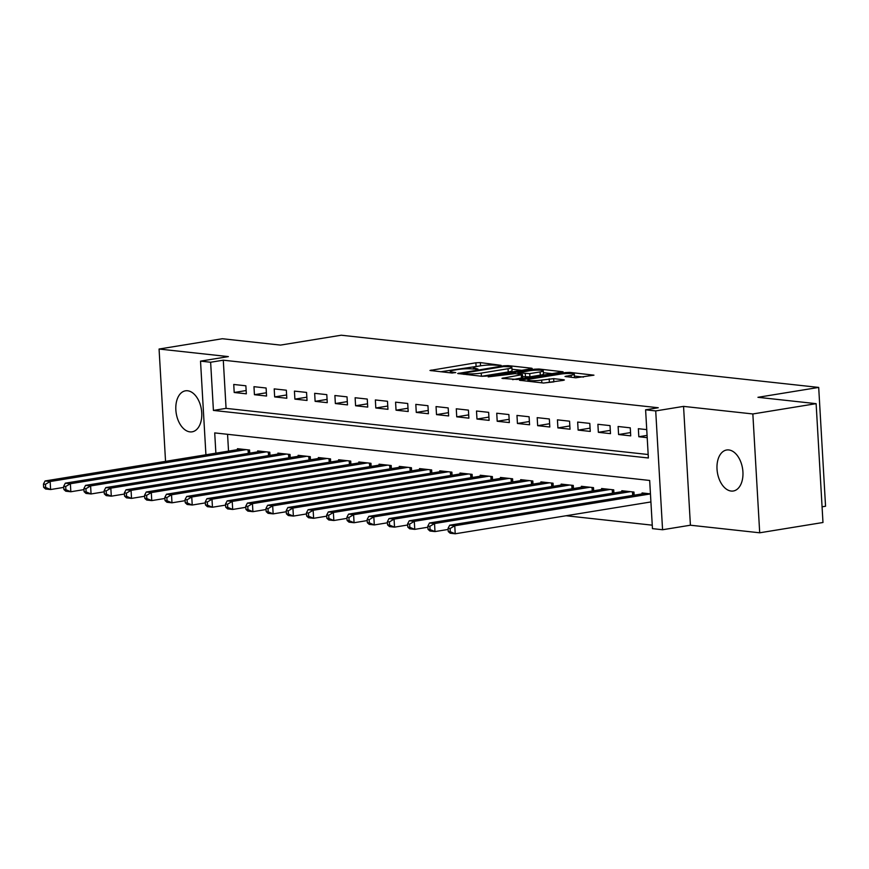 <?xml version="1.0" encoding="UTF-8"?>
<svg xmlns="http://www.w3.org/2000/svg" width="869" height="869" viewBox="0 0 869 869"><rect width="100%" height="100%" fill="white"/><g stroke="black" fill="none" stroke-linecap="round" stroke-linejoin="round"><path stroke-width="1.3" d="M501.109 365.349L480.361 362.601L475.886 362.786L429.97 370.466L451.771 372.997L455.736 372.584L452.521 372.128A10.189 1.347 -3.3 0 1 450.294 371.421A10.189 1.347 -3.3 0 1 454.118 370.14L457.844 369.531A10.189 1.347 -3.3 0 1 472.139 368.934L478.004 369.108L475.625 368.369A10.189 1.347 -3.3 0 1 473.399 367.663A10.189 1.347 -3.3 0 1 477.222 366.381L480.948 365.773A10.189 1.347 -3.3 0 1 495.243 365.176L501.109 365.349M728.787 449.946A20.769 12.731 -99.2 0 0 726.636 450.001A20.769 12.731 -99.2 0 0 717.164 470.813A20.769 12.731 -99.2 0 0 731.155 491.05A20.769 12.731 -99.2 0 0 733.306 491.007A20.769 12.731 -99.2 0 0 742.778 470.183A20.769 12.731 -99.2 0 0 728.787 449.946M187.606 390.768A20.769 12.731 -99.2 0 0 185.455 390.822A20.769 12.731 -99.2 0 0 175.994 411.634A20.769 12.731 -99.2 0 0 189.974 431.882A20.769 12.731 -99.2 0 0 192.125 431.828A20.769 12.731 -99.2 0 0 201.597 411.004A20.769 12.731 -99.2 0 0 187.606 390.768M575.734 377.798L593.951 375.169L569.814 372.388L565.35 372.573L519.434 380.253L543.559 383.033L563.188 380.383L564.383 379.981L563.688 379.753L553.662 378.656L541.669 380.068A8.516 1.13 -3.3 0 1 532.708 380.72A8.516 1.13 -3.3 0 1 527.852 379.981A8.516 1.13 -3.3 0 1 531.046 378.906L560.483 374.115A8.516 1.13 -3.3 0 1 569.456 373.474A8.516 1.13 -3.3 0 1 574.311 374.213A8.516 1.13 -3.3 0 1 571.118 375.278L565.013 376.483L575.734 377.798M816.121 403.661L822.976 522.497L759.702 532.795L752.847 413.959L816.121 403.661L757.953 397.307L818.696 387.422L341.245 335.217L280.502 345.102L222.345 338.736L159.07 349.034L228.362 356.605L200.522 361.135L210.635 362.243L223.29 360.19L658.257 407.746L645.602 409.81L655.715 410.918L662.569 529.742L652.456 528.634L649.675 480.459L214.708 432.903L215.881 453.173M752.847 413.959L683.555 406.388L655.715 410.918M530.992 368.814L532.186 368.413L531.491 368.195L508.061 365.632L503.585 365.816L457.681 373.496L481.806 376.277L486.271 376.092L530.992 368.814M538.943 369.01L563.069 371.791L517.153 379.471L501.956 378.341L522.486 374.582L515.132 373.637L488.172 376.874L534.468 369.195L538.943 369.01L539.008 370.129M159.07 349.034L165.544 461.363M245.873 385.793L233.739 384.467L234.195 392.495L246.34 393.82L245.873 385.793M266.11 388.008L253.965 386.683L254.432 394.711L266.566 396.036L266.11 388.008M286.336 390.214L274.202 388.888L274.658 396.916L286.803 398.252L286.336 390.214M306.561 392.43L294.428 391.104L294.895 399.132L307.029 400.457L306.561 392.43M326.798 394.645L314.654 393.32L315.121 401.348L327.265 402.673L326.798 394.645M347.024 396.851L334.891 395.525L335.358 403.553L347.491 404.889L347.024 396.851M367.261 399.067L355.117 397.741L355.584 405.769L367.717 407.094L367.261 399.067M387.487 401.282L375.354 399.946L375.81 407.985L387.954 409.31L387.487 401.282M407.724 403.488L395.58 402.162L396.047 410.19L408.18 411.515L407.724 403.488M427.95 405.704L415.816 404.378L416.273 412.406L428.417 413.731L427.95 405.704M448.187 407.919L436.042 406.583L436.51 414.622L448.643 415.947L448.187 407.919M468.413 410.125L456.279 408.799L456.736 416.827L468.88 418.152L468.413 410.125M488.65 412.341L476.505 411.015L476.972 419.043L489.106 420.368L488.65 412.341M508.876 414.556L496.742 413.22L497.198 421.259L509.343 422.584L508.876 414.556M529.102 416.762L516.968 415.436L517.435 423.464L529.569 424.789L529.102 416.762M549.338 418.977L537.194 417.652L537.661 425.68L549.805 427.005L549.338 418.977M569.564 421.193L557.431 419.857L557.898 427.896L570.031 429.221L569.564 421.193M589.801 423.399L577.657 422.073L578.124 430.101L590.257 431.426L589.801 423.399M610.027 425.614L597.894 424.289L598.35 432.317L610.494 433.642L610.027 425.614M630.264 427.83L618.12 426.494L618.587 434.533L630.72 435.858L630.264 427.83M223.29 360.19L226.07 408.365L648.176 454.52M646.742 429.623L638.357 428.71L638.813 436.738L647.209 437.661M566.077 515.751L652.25 525.169M227.559 434.304L228.536 451.109M237.498 449.653L237.443 448.697L249.577 450.023L249.761 453.162M257.724 451.869L257.669 450.913L269.803 452.238L269.987 455.378M277.961 454.074L277.895 453.118L290.04 454.454L290.224 457.583M298.186 456.29L298.132 455.334L310.266 456.659L310.45 459.799M318.412 458.506L318.358 457.55L330.502 458.875L330.687 462.015M338.649 460.711L338.595 459.755L350.728 461.091L350.913 464.22M358.875 462.927L358.821 461.971L370.965 463.296L371.139 466.436M379.112 465.143L379.058 464.187L391.191 465.512L391.376 468.652M399.338 467.348L399.284 466.392L411.428 467.728L411.602 470.857M419.575 469.564L419.521 468.608L431.654 469.933L431.839 473.073M439.801 471.769L439.747 470.824L451.891 472.149L452.065 475.278M460.038 473.985L459.983 473.029L472.117 474.355L472.301 477.494M480.264 476.201L480.209 475.245L492.354 476.57L492.527 479.71M500.501 478.406L500.446 477.461L512.58 478.786L512.764 481.915M520.727 480.622L520.672 479.666L532.806 480.991L532.99 484.131M540.952 482.838L540.898 481.882L553.042 483.207L553.227 486.347M561.189 485.043L561.135 484.098L573.268 485.423L573.453 488.552M581.415 487.259L581.361 486.303L593.505 487.628L593.679 490.768M601.652 489.475L601.598 488.519L613.731 489.844L613.916 492.984M621.878 491.68L621.824 490.735L633.968 492.06L634.142 495.189M642.115 493.896L642.061 492.94L650.446 493.864M822.063 506.823L825.55 506.247L818.696 387.422M683.555 406.388L690.41 525.213L759.702 532.795M690.41 525.213L662.569 529.742M210.635 362.243L213.416 410.418L648.372 457.985L645.602 409.81M205.92 454.791L200.522 361.135M226.07 408.365L213.416 410.418M234.195 392.495L246.144 390.55M254.432 394.711L266.381 392.766M274.658 396.916L286.607 394.971M294.895 399.132L306.844 397.187M315.121 401.348L327.07 399.403M335.358 403.553L347.307 401.608M355.584 405.769L367.533 403.824M375.81 407.985L387.77 406.04M396.047 410.19L407.995 408.245M416.273 412.406L428.221 410.461M436.51 414.622L448.458 412.677M456.736 416.827L468.684 414.882M476.972 419.043L488.921 417.098M497.198 421.259L509.147 419.314M517.435 423.464L529.384 421.519M537.661 425.68L549.61 423.735M557.898 427.896L569.847 425.951M578.124 430.101L590.073 428.156M598.35 432.317L610.31 430.372M618.587 434.533L630.536 432.588M638.813 436.738L647.079 435.391M480.644 365.827L440.605 371.769M521.748 370.324L511.971 369.249M481.708 376.266L508.235 371.954L508.05 368.738A10.189 1.347 -3.3 0 0 511.874 367.457A10.189 1.347 -3.3 0 0 509.647 366.751L503.64 366.566L503.585 365.816M463.611 374.289L463.546 373.236L464.383 372.953L503.64 366.566M463.546 373.236L466.914 373.703A10.189 1.347 -3.3 0 0 481.22 373.105L508.05 368.738M508.235 371.954A10.189 1.347 -3.3 0 0 512.058 370.672L511.874 367.457M543.407 372.692L552.63 373.692M512.591 379.644L522.671 377.798L522.486 374.582M540.105 371.921A8.516 1.13 -3.3 0 0 543.31 370.857A8.516 1.13 -3.3 0 0 538.454 370.118A8.516 1.13 -3.3 0 0 529.482 370.759L517.924 372.855L529.742 373.616L540.105 371.921L540.29 375.136A8.516 1.13 -3.3 0 0 543.494 374.061L543.31 370.857M540.29 375.136L529.927 376.82L522.606 376.701M574.344 377.646A8.516 1.13 -3.3 0 0 574.496 377.418L574.311 374.213M553.944 381.882L543.462 383.023M583.501 377.07L574.42 376.081M240.974 449.088L45.079 480.959L50.141 481.513L50.608 489.54L63.741 487.4M45.655 487.498L50.608 489.54L45.546 488.986L43.635 487.281L45.655 487.498L45.47 484.294L43.45 484.066L43.635 487.281M45.47 484.294L50.141 481.513L246.036 449.642M43.45 484.066L45.079 480.959M261.211 451.293L65.316 483.175L70.378 483.729L70.834 491.756L83.978 489.616M65.892 489.714L70.834 491.756L65.783 491.202L63.871 489.497L65.892 489.714L65.707 486.499L63.676 486.282L63.871 489.497M65.707 486.499L70.378 483.729L266.272 451.847M63.676 486.282L65.316 483.175M281.437 453.509L85.542 485.38L90.604 485.934L91.071 493.961L104.204 491.832M86.118 491.93L91.071 493.961L86.009 493.418L84.097 491.702L86.118 491.93L85.933 488.715L83.913 488.497L84.097 491.702M85.933 488.715L90.604 485.934L286.498 454.063M83.913 488.497L85.542 485.38M301.673 455.725L105.779 487.596L110.83 488.15L111.297 496.177L124.441 494.037M106.355 494.135L111.297 496.177L106.235 495.623L104.323 493.918L106.355 494.135L106.17 490.931L104.139 490.703L104.323 493.918M106.17 490.931L110.83 488.15L306.724 456.279M104.139 490.703L105.779 487.596M321.899 457.93L126.005 489.812L131.067 490.366L131.523 498.393L144.667 496.253M126.581 496.351L131.523 498.393L126.472 497.839L124.56 496.134L126.581 496.351L126.396 493.136L124.376 492.919L124.56 496.134M126.396 493.136L131.067 490.366L326.961 458.484M124.376 492.919L126.005 489.812M342.136 460.146L146.242 492.017L151.293 492.571L151.76 500.598L164.904 498.469M146.818 498.567L151.76 500.598L146.698 500.044L144.786 498.339L146.818 498.567L146.633 495.352L144.602 495.134L144.786 498.339M146.633 495.352L151.293 492.571L347.187 460.7M144.602 495.134L146.242 492.017M362.362 462.362L166.468 494.233L171.53 494.787L171.986 502.814L185.13 500.674M167.044 500.772L171.986 502.814L166.935 502.26L165.023 500.555L167.044 500.772L166.859 497.568L164.838 497.34L165.023 500.555M166.859 497.568L171.53 494.787L367.424 462.916M164.838 497.34L166.468 494.233M382.599 464.567L186.705 496.449L191.756 497.003L192.223 505.03L205.366 502.89M187.28 502.988L192.223 505.03L187.161 504.476L185.249 502.771L187.28 502.988L187.085 499.773L185.064 499.556L185.249 502.771M187.085 499.773L191.756 497.003L387.65 465.121M185.064 499.556L186.705 496.449M402.825 466.783L206.931 498.654L211.993 499.208L212.449 507.235L225.592 505.106M207.506 505.204L212.449 507.235L207.398 506.681L205.486 504.976L207.506 505.204L207.322 501.989L205.301 501.771L205.486 504.976M207.322 501.989L211.993 499.208L407.887 467.337M205.301 501.771L206.931 498.654M423.062 468.999L227.167 500.87L232.219 501.424L232.686 509.451L245.829 507.311M227.732 507.409L232.686 509.451L227.624 508.897L225.712 507.192L227.732 507.409L227.548 504.205L225.527 503.977L225.712 507.192M227.548 504.205L232.219 501.424L428.113 469.553M225.527 503.977L227.167 500.87M443.288 471.204L247.393 503.086L252.455 503.64L252.912 511.667L266.055 509.527M247.969 509.625L252.912 511.667L247.861 511.113L245.949 509.408L247.969 509.625L247.784 506.41L245.764 506.192L245.949 509.408M247.784 506.41L252.455 503.64L448.35 471.758M245.764 506.192L247.393 503.086M463.525 473.42L267.619 505.291L272.681 505.845L273.148 513.872L286.281 511.743M268.195 511.841L273.148 513.872L268.087 513.318L266.175 511.613L268.195 511.841L268.01 508.626L265.99 508.408L266.175 511.613M268.01 508.626L272.681 505.845L468.576 473.974M265.99 508.408L267.619 505.291M483.751 475.636L287.856 507.507L292.918 508.061L293.374 516.088L306.518 513.948M288.432 514.046L293.374 516.088L288.323 515.534L286.412 513.829L288.432 514.046L288.247 510.842L286.227 510.614L286.412 513.829M288.247 510.842L292.918 508.061L488.812 476.19M286.227 510.614L287.856 507.507M503.977 477.841L308.082 509.723L313.144 510.277L313.611 518.304L326.744 516.164M308.658 516.262L313.611 518.304L308.549 517.75L306.638 516.045L308.658 516.262L308.473 513.047L306.453 512.829L306.638 516.045M308.473 513.047L313.144 510.277L509.038 478.395M306.453 512.829L308.082 509.723M524.213 480.057L328.319 511.928L333.37 512.482L333.837 520.509L346.981 518.369M328.895 518.478L333.837 520.509L328.775 519.955L326.863 518.25L328.895 518.478L328.71 515.263L326.679 515.045L326.863 518.25M328.71 515.263L333.37 512.482L529.275 480.611M326.679 515.045L328.319 511.928M544.439 482.273L348.545 514.144L353.607 514.698L354.074 522.725L367.207 520.585M349.121 520.683L354.074 522.725L349.012 522.171L347.1 520.466L349.121 520.683L348.936 517.479L346.916 517.251L347.1 520.466M348.936 517.479L353.607 514.698L549.501 482.816M346.916 517.251L348.545 514.144M564.676 484.478L368.782 516.36L373.833 516.903L374.3 524.941L387.444 522.801M369.358 522.899L374.3 524.941L369.238 524.387L367.326 522.682L369.358 522.899L369.173 519.684L367.142 519.466L367.326 522.682M369.173 519.684L373.833 516.903L569.727 485.032M367.142 519.466L368.782 516.36M584.902 486.694L389.008 518.565L394.07 519.119L394.526 527.146L407.67 525.006M389.584 525.115L394.526 527.146L389.475 526.592L387.563 524.887L389.584 525.115L389.399 521.9L387.378 521.682L387.563 524.887M389.399 521.9L394.07 519.119L589.964 487.248M387.378 521.682L389.008 518.565M605.139 488.91L409.245 520.781L414.296 521.335L414.763 529.362L427.906 527.222M409.82 527.32L414.763 529.362L409.701 528.808L407.789 527.103L409.82 527.32L409.636 524.116L407.604 523.888L407.789 527.103M409.636 524.116L414.296 521.335L610.19 489.453M407.604 523.888L409.245 520.781M625.365 491.115L429.471 522.997L434.533 523.54L434.989 531.578L448.132 529.438M430.046 529.536L434.989 531.578L429.938 531.024L428.026 529.319L430.046 529.536L429.862 526.321L427.841 526.103L428.026 529.319M429.862 526.321L434.533 523.54L630.427 491.669M427.841 526.103L429.471 522.997M645.602 493.331L449.707 525.202L454.759 525.756L455.226 533.783L650.914 501.945M450.272 531.752L455.226 533.783L450.164 533.229L448.252 531.524L450.272 531.752L450.088 528.537L448.067 528.319L448.252 531.524M450.088 528.537L454.759 525.756L650.446 493.918M448.067 528.319L449.707 525.202M475.669 369.271L475.625 368.369M452.575 373.029L452.521 372.128M431.209 370.748L431.165 370.064M476.071 366.001L475.886 362.786M480.546 365.816L480.361 362.601M458.908 373.779L458.875 373.094M508.115 366.588L508.061 365.632M464.089 374.343L464.035 373.388M466.968 374.658L466.914 373.703M481.404 376.234L481.22 373.105M503.194 378.612L503.151 377.939M521.476 378.2L521.291 374.984M534.533 370.227L534.468 369.195M518.674 374.028L518.619 373.073M525.452 377.016L525.267 373.8M529.927 376.82L529.742 373.616M566.24 376.755L566.208 376.081M571.226 377.309L571.118 375.278M541.832 382.838L541.669 380.068M549.371 382.056L549.186 378.851M553.846 381.871L553.662 378.656M520.672 380.524L520.629 379.851M565.404 373.594L565.35 372.573M569.879 373.474L569.814 372.388M248.295 453.401L248.089 449.86M249.381 453.216L249.197 449.979M268.532 455.606L268.325 452.076M269.618 455.432L269.433 452.195M288.758 457.822L288.551 454.291M289.844 457.648L289.659 454.411M308.995 460.038L308.788 456.497M310.081 459.853L309.896 456.616M329.221 462.243L329.014 458.713M330.307 462.069L330.122 458.832M349.447 464.459L349.251 460.928M350.544 464.285L350.359 461.048M369.683 466.675L369.477 463.134M370.77 466.49L370.585 463.253M389.909 468.88L389.714 465.349M391.007 468.706L390.811 465.469M410.146 471.096L409.94 467.565M411.233 470.922L411.048 467.685M430.372 473.312L430.177 469.771M431.469 473.127L431.274 469.89M450.609 475.517L450.403 471.986M451.695 475.343L451.511 472.106M470.835 477.733L470.629 474.202M471.921 477.559L471.737 474.322M491.072 479.949L490.866 476.408M492.158 479.764L491.973 476.527M511.298 482.154L511.091 478.623M512.384 481.98L512.199 478.743M531.535 484.37L531.328 480.839M532.621 484.196L532.436 480.959M551.761 486.586L551.554 483.045M552.847 486.401L552.662 483.164M571.998 488.791L571.791 485.26M573.084 488.617L572.899 485.38M592.224 491.007L592.017 487.466M593.31 490.833L593.125 487.596M612.449 493.223L612.254 489.681M613.547 493.038L613.362 489.801M632.686 495.428L632.48 491.897M633.773 495.254L633.588 492.017M473.475 369.086L473.399 367.663M450.37 372.844L450.294 371.421M517.978 373.952L517.924 372.855M527.928 381.317L527.852 379.981"/></g></svg>
